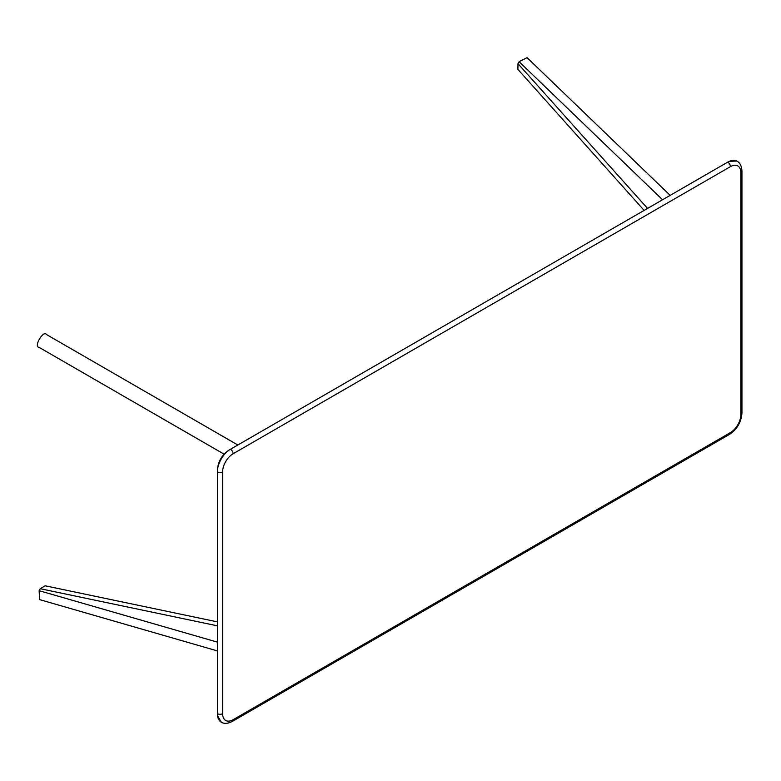 <?xml version="1.0" encoding="UTF-8"?>
<svg xmlns="http://www.w3.org/2000/svg" width="781" height="781" viewBox="0 0 781 781"><rect width="100%" height="100%" fill="white"/><g stroke="black" fill="none" stroke-linecap="round" stroke-linejoin="round"><path stroke-width="1.17" d="M730.401 166.646L233.099 453.761A14.81 8.552 120 0 0 222.624 471.89L222.624 713.678A14.81 8.552 120 0 0 233.099 719.721L730.401 432.606A14.81 8.552 120 0 0 740.866 414.467L740.866 172.689A14.81 8.552 120 0 0 730.401 166.646A3.7 2.138 -120 0 0 727.775 162.106L729.22 161.316L736.776 161.052M222.624 471.89A3.7 2.138 180 0 1 217.391 471.89L217.421 470.094C218.016 461.571 221.853 454.923 228.94 450.149L727.775 162.106A18.51 10.69 -60 0 1 737.03 161.189L736.522 160.896M222.624 713.678A3.7 2.138 180 0 1 217.391 713.678A18.51 10.69 -60 0 0 221.228 722.152L217.421 715.318L217.391 713.678L217.391 471.89A18.51 10.69 -60 0 1 230.473 449.221A3.7 2.138 -120 0 1 233.099 453.761M46.528 334.561L237.805 444.994L46.528 334.561C43.355 329.689 33.329 347.076 39.128 347.379L224.079 454.161M217.391 650.915L39.597 599.603L39.128 590.69L217.391 642.138M217.391 625.825L40.261 588.718L45.161 585.799L217.391 621.871M40.261 588.718L39.128 590.69M644.13 210.401L517.901 69.382L517.988 63.681L519.121 61.709L527.077 57.667L670.176 195.367M517.988 63.681L647.556 208.429M737.03 161.189C740.027 162.741 741.657 166.07 741.95 171.176A3.7 2.138 180 0 1 740.866 172.689M741.95 171.176L741.95 412.964A3.7 2.138 180 0 1 740.866 414.467M741.95 412.964C741.296 422.062 737.186 429.179 729.63 434.304A3.7 2.138 -120 0 0 730.401 432.606M729.63 434.304L232.328 721.41A3.7 2.138 -120 0 0 233.099 719.721M662.571 199.76L519.121 61.709M221.228 722.152C224.137 723.958 227.837 723.714 232.328 721.41"/></g></svg>
